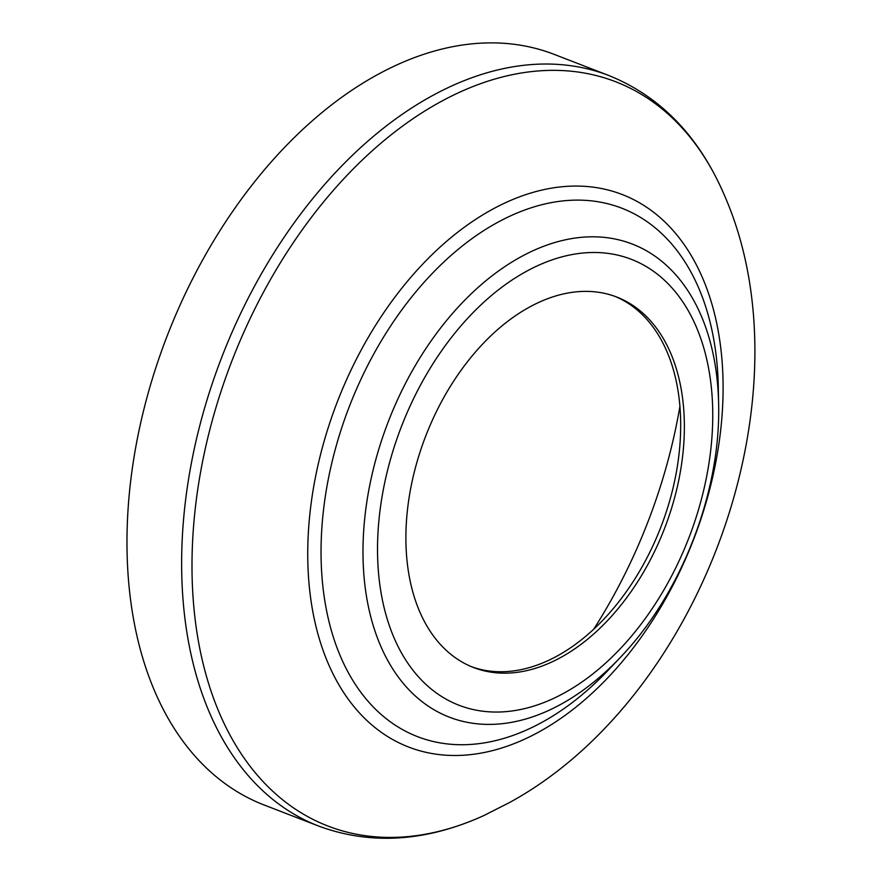 <?xml version="1.0" encoding="UTF-8"?>
<svg xmlns="http://www.w3.org/2000/svg" width="882" height="882" viewBox="0 0 882 882"><rect width="100%" height="100%" fill="white"/><g stroke="black" fill="none" stroke-linecap="round" stroke-linejoin="round"><path stroke-width="1.32" d="M528.329 307.73A198.593 128.033 111.1 0 0 408.928 498.727A198.593 128.033 111.1 0 0 473.502 667.498A198.593 128.033 111.1 0 0 561.944 656.814A198.593 128.033 111.1 0 0 681.334 465.817A198.593 128.033 111.1 0 0 616.761 297.047A198.593 128.033 111.1 0 0 528.329 307.73M471.672 666.77A198.593 128.033 111.1 0 0 558.262 655.392A198.593 128.033 111.1 0 0 677.431 465.861A198.593 128.033 111.1 0 0 614.919 296.352M375.004 76.028A402.346 259.396 -68.9 0 1 554.183 54.375L608.845 75.521A402.346 259.396 -68.9 0 0 429.666 97.163A402.346 259.396 -68.9 0 0 187.778 484.13A402.346 259.396 -68.9 0 0 318.6 826.048L263.927 804.913A402.346 259.396 -68.9 0 1 133.116 462.984A402.346 259.396 -68.9 0 1 375.004 76.028M679.934 406.216A397.187 256.067 -68.9 0 1 593.685 629.23M723.99 194.327C812.19 393.648 702.645 697.342 509.267 802.675L483.711 815.63A398.995 257.224 -68.9 0 1 192.926 595.383A398.995 257.224 -68.9 0 1 437.99 103.227A398.995 257.224 -68.9 0 1 723.99 194.327C698.709 135.938 660.331 96.336 608.845 75.521M490.359 210.456A296.198 190.953 -68.9 0 1 721.586 355.479A296.198 190.953 -68.9 0 1 540.49 731.101A296.198 190.953 -68.9 0 1 309.251 586.089A296.198 190.953 -68.9 0 1 490.359 210.456M620.289 657.465L608.437 669.967A283.298 182.64 -68.9 0 1 543.654 721.41A283.298 182.64 -68.9 0 1 322.492 582.715A283.298 182.64 -68.9 0 1 495.706 223.444A283.298 182.64 -68.9 0 1 718.257 385.996L718.61 403.228C721.079 491.483 681.499 593.84 620.289 657.465A253.641 163.523 -68.9 0 1 562.286 703.527A253.641 163.523 -68.9 0 1 364.277 579.342A253.641 163.523 -68.9 0 1 519.355 257.687A253.641 163.523 -68.9 0 1 718.61 403.228M524.9 272.174A239.055 154.118 -68.9 0 1 711.531 389.216A239.055 154.118 -68.9 0 1 565.362 692.37A239.055 154.118 -68.9 0 1 378.742 575.329A239.055 154.118 -68.9 0 1 524.9 272.174M483.711 815.63C425.741 841.825 370.694 845.298 318.6 826.048"/></g></svg>
